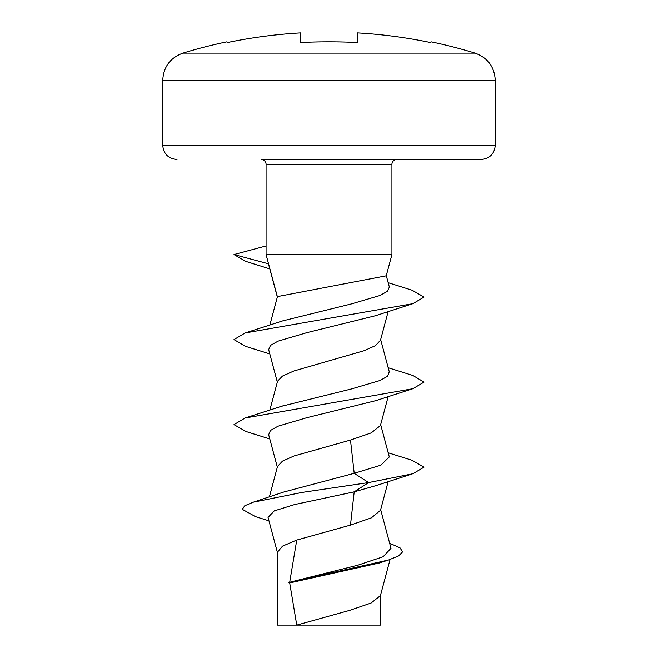 <?xml version="1.0" encoding="UTF-8"?>
<svg xmlns="http://www.w3.org/2000/svg" width="658" height="658" viewBox="0 0 658 658"><rect width="100%" height="100%" fill="white"/><g stroke="black" fill="none" stroke-linecap="round" stroke-linejoin="round"><path stroke-width="0.99" d="M430.464 42.523L431.138 41.832L430.464 42.523A498.402 498.402 0 0 0 357.508 32.9L357.508 42.523A420.158 299.719 180 0 0 329 41.832A420.158 299.719 180 0 0 300.492 42.523L300.492 32.9A498.402 498.402 0 0 0 227.536 42.523L226.862 41.832L227.536 42.523M329 159.54L481.023 159.54L329 159.54M396.692 159.54L261.308 159.54L396.692 159.54A4.754 4.754 90 0 0 391.938 164.286L391.938 254.547L266.062 254.547L266.062 164.286A4.754 4.754 -90 0 0 261.308 159.54M277.396 296.832L266.062 254.547M391.938 254.547L386.238 275.809L277.454 296.585L269.805 325.225M389.355 287.011L387.513 291.247L379.979 295.491L351.257 303.963L282.578 320.915M389.273 371.795L387.529 376.277L380.011 380.513L351.306 388.993L281.846 406.216M389.289 456.891L380.859 465.19L354.201 473.324L350.484 440.062L293.962 455.994L282.512 461.102L277.536 466.39M412.064 460.279L424.015 467.147L412.911 473.752L368.612 482.577L354.201 473.324L283.532 492.094M268.735 264.894L268.546 263.809L233.985 254.547L245.714 261.341M412.138 290.227L424.015 297.062L412.92 303.675L245.146 332.964L233.985 339.586L245.418 346.297M412.911 375.496L424.015 382.117L412.854 388.73L245.064 418.027L233.985 424.632L246.026 431.508M233.985 254.547L266.062 245.952M375.874 485.653L354.201 491.839L368.612 482.577L302.302 492.39L253.248 502.194L244.776 505.755L242.267 509.317L255.526 516.645M375.414 315.741L306.735 332.693L278.013 341.165L270.487 345.401L268.645 349.645M375.677 400.689L306.677 417.74L277.964 426.228L270.454 430.472L268.653 434.708L277.331 467.139M380.48 510.328L371.392 517.846L350.484 525.1L354.201 491.839L294.669 504.538L274.263 510.888L268.045 517.435M350.484 440.062L371.244 432.882L380.414 425.578L388.204 396.47M380.489 340.252L375.471 345.639L364.071 350.722L293.813 371.013L282.455 376.088L277.577 381.163L269.796 410.263M350.484 525.1L296.758 540.062L289.693 582.24L357.656 565.255L383.112 556.758L390.992 548.27L380.669 509.646M390.35 543.59L400.015 547.818L402.597 551.873L398.6 555.928L388.598 559.983L289.693 582.24M379.551 562.935L289.693 582.93L288.887 582.585M380.546 595.161L380.546 625.1L296.758 625.1L289.693 582.93M277.454 552.301L277.454 625.1L296.758 625.1L349.669 610.369L371.137 603.008L380.423 595.638L390.079 559.497M277.454 552.169L282.529 546.124L296.758 540.062M431.138 41.832A499.216 499.216 0 0 1 475.109 53.133L182.891 53.133A499.216 499.216 0 0 1 226.862 41.832M475.109 53.133C487.792 57.805 494.512 66.894 495.268 80.383L162.732 80.383C163.488 66.894 170.208 57.805 182.891 53.133M495.268 80.383L495.268 145.286L162.732 145.286C163.497 153.865 168.242 158.611 176.977 159.54M391.938 164.286L266.062 164.286M495.268 145.286C494.503 153.865 489.758 158.611 481.023 159.54M162.732 145.286L162.732 80.383M388.195 282.701L412.854 290.449M282.578 320.923L245.13 332.964M388.187 367.74L412.92 375.496M282.611 405.945L245.056 418.027M388.195 452.786L412.936 460.542M245.056 261.144L269.813 268.908M412.928 303.667L375.405 315.741M245.13 346.207L269.805 353.946M412.854 388.73L375.43 400.771M245.13 431.237L269.805 438.985M411.933 474.04L375.364 485.826M268.661 264.615L277.339 297.054M388.195 311.431L380.414 340.515M268.653 349.637L277.331 382.101M388.187 481.5L380.406 510.624M380.661 339.586L389.339 372.041M380.669 424.632L389.339 457.063M389.347 287.011L386.238 275.389M277.586 466.177L269.352 496.987M283.697 492.036L253.248 502.194M389.684 543.368L390.868 543.763M254.827 516.431L268.957 520.84M388.607 559.983L379.033 563.108M267.995 517.237L277.594 553.131"/></g></svg>

